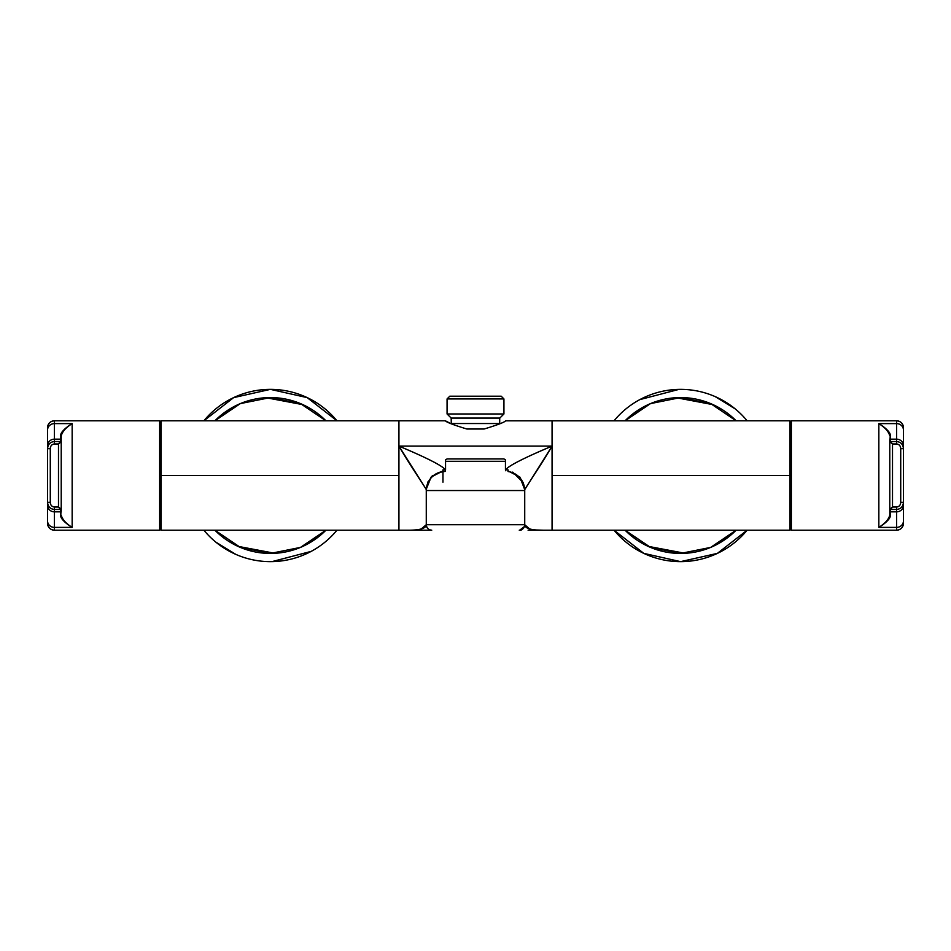 <?xml version="1.0" encoding="UTF-8"?>
<svg xmlns="http://www.w3.org/2000/svg" width="951" height="951" viewBox="0 0 951 951"><rect width="100%" height="100%" fill="white"/><g stroke="black" fill="none" stroke-linecap="round" stroke-linejoin="round"><path stroke-width="1.43" d="M398.933 446.102C420.223 454.982 446.708 467.167 445.425 470.733C445.829 466.489 419.379 454.744 398.933 446.102L398.933 420.806L445.425 420.806L161.028 420.806L398.933 420.806L398.933 446.102L552.067 446.102L398.933 446.102L398.933 475.5L398.933 446.102C409.596 464.611 425.798 488.113 426.274 489.646L426.274 506.491M508.036 470.9L519.888 477.093L524.726 489.646C526.355 486.448 542.034 463.517 552.067 446.102L552.067 420.806L789.972 420.806L505.575 420.817C504.779 422.161 497.635 424.895 484.142 429.008L466.858 429.008C453.377 424.895 446.233 422.161 445.425 420.806C446.257 422.173 453.401 424.907 466.858 429.008L484.142 429.008C497.635 424.895 504.767 422.161 505.575 420.806L552.067 420.806L552.067 446.102C531.657 454.733 505.254 466.442 505.575 470.733C504.387 467.155 530.42 455.125 552.067 446.102L552.067 530.194L545.791 530.194C531.882 530.48 524.857 528.661 524.726 524.726L524.726 489.646L524.726 524.726L426.274 524.726C426.167 528.649 419.141 530.468 405.209 530.194L398.933 530.194L398.933 475.5L398.933 530.194L161.028 530.194L398.933 530.194M449.609 422.993L445.912 421.079M161.028 420.806L161.028 475.5L398.933 475.5L161.028 475.5L161.028 530.194L161.028 420.806M552.067 446.102L552.067 475.5L789.972 475.5L789.972 435.867L789.972 530.194L552.067 530.194L789.972 530.194M426.274 516.155L426.274 523.264M435.463 474.192A19.139 19.139 0 0 0 426.274 490.538L426.274 489.646L426.274 490.538L524.726 490.538A19.139 19.139 0 0 0 508.036 471.553A19.139 19.139 0 0 1 524.726 490.538A19.139 19.139 0 0 0 508.036 471.553A19.139 19.139 90 0 1 524.726 490.538L524.714 489.206M426.286 489.171L431.088 477.117L442.964 470.9M429.079 480.576A19.139 19.139 0 0 1 442.964 471.553M406.529 530.194L431.742 530.194A5.468 5.468 0 0 1 426.274 524.726A5.468 5.468 -90 0 0 431.742 530.194C428.544 529.969 426.726 528.138 426.274 524.726L426.274 490.538L426.274 524.726L524.726 524.726A5.468 5.468 90 0 1 519.258 530.194C522.575 529.862 524.393 528.043 524.726 524.726A5.468 5.468 0 0 1 519.258 530.194M544.578 530.194L528.09 530.194L544.578 530.194M521.136 530.194L520.304 530.194L521.136 530.194M524.726 523.24L524.726 516.262M524.726 506.514L524.726 489.646L550.748 448.23M445.425 471.399A19.139 19.139 -90 0 0 426.274 490.538C427.415 478.912 433.799 472.528 445.425 471.399A19.139 19.139 0 0 0 426.274 490.538L524.726 490.538L524.726 524.726L530.23 529.469M524.393 526.569L519.71 530.171M543.104 530.194L531.835 529.862M426.274 489.646L426.274 490.538M420.497 529.564L426.274 524.726C426.607 528.043 428.425 529.862 431.742 530.194L405.209 530.194M789.972 420.806L789.972 475.5L552.067 475.5L552.067 530.194M523.478 482.942L512.72 472.1M426.25 489.432L400.24 448.159M432.622 475.595L431.611 476.558M428.093 481.622L427.51 482.965M445.425 420.817L446.174 421.222M449.098 422.743L450.738 423.54L500.262 423.54L450.738 423.54M447.065 398.933L447.065 413.97L475.5 413.97L447.065 413.97L447.065 398.933L475.5 398.933L447.065 398.933L449.799 396.198L447.065 398.933M503.935 413.97L475.5 413.97L503.935 413.97L503.935 398.933L475.5 398.933L503.935 398.933L503.935 413.97L499.834 418.071L451.297 418.071L451.297 423.54L451.166 418.071L499.834 418.071L503.935 413.97M501.201 396.198L503.935 398.933L501.201 396.198L449.799 396.198M495.328 396.198L455.672 396.198M499.703 418.071L499.703 423.54L499.703 418.071L451.297 418.071M451.166 418.071L447.065 413.97L451.166 418.071L499.834 418.071M215.77 542.082L235.8 554.374M271.986 561.625L311.179 551.378M336.963 420.806L307.209 397.625L270.417 389.363L233.613 397.625L203.871 420.806A86.137 86.137 0 0 1 336.963 420.806A86.137 86.137 0 0 0 203.871 420.806M336.963 530.194A86.137 86.137 0 0 1 203.871 530.194A86.137 86.137 0 0 0 336.963 530.194M237.905 546.326L274.875 553.304M306.151 544.757L325.931 530.194A77.934 77.934 0 0 1 214.89 530.194L240.318 547.384L270.417 553.434L300.504 547.396L325.931 530.194M302.917 404.674L265.947 397.696M234.671 406.243L214.89 420.806L240.318 403.604L270.417 397.566L300.504 403.616L325.931 420.806A77.934 77.934 0 0 0 214.89 420.806M735.23 408.918L715.2 396.626M679.014 389.375L639.821 399.622M614.037 530.194L643.791 553.375L680.583 561.637L717.387 553.375L747.129 530.194A86.137 86.137 0 0 1 614.037 530.194A86.137 86.137 0 0 0 747.129 530.194M614.037 420.806A86.137 86.137 0 0 1 747.129 420.806A86.137 86.137 0 0 0 614.037 420.806M713.143 404.686L676.125 397.696M644.873 406.232L625.069 420.806A77.934 77.934 0 0 1 736.11 420.806L710.682 403.616L680.583 397.566L650.496 403.604L625.069 420.806M648.035 546.314L685.053 553.304M716.305 544.768L736.11 530.194L710.682 547.396L680.583 553.434L650.496 547.384L625.069 530.194A77.934 77.934 0 0 0 736.11 530.194M505.445 459.797L503.935 458.929L447.065 458.929L445.555 459.797L445.555 461.294L505.445 461.294L505.445 459.797L505.445 461.294L445.555 461.294L445.555 469.865L442.964 469.865L445.555 469.865L442.964 469.865L445.555 469.865L445.555 459.797L445.555 461.294L445.555 459.797L447.065 458.929L503.935 458.929L505.445 459.797L505.445 469.865L508.036 469.865L505.445 469.865L505.445 461.294M508.036 471.553L508.036 469.865L508.036 471.553M442.964 482.169L442.964 469.865L442.964 482.169M61.221 439.695L60.674 435.32C60.65 432.503 64.478 428.592 72.157 423.611C66.083 427.368 62.433 431.433 61.221 435.843L60.674 435.32L60.674 441.026L58.486 443.962L61.221 441.514L60.674 439.172L54.385 439.172L54.385 423.611A6.835 6.491 180 0 0 47.55 430.09L47.55 448.67C47.93 444.355 50.213 441.977 54.385 441.537L61.221 441.514L61.221 435.843L61.221 509.486L61.221 435.843C62.184 431.73 65.833 427.653 72.157 423.611L72.157 527.389L54.385 527.389L54.385 511.828L60.674 511.828L61.221 509.486L60.674 515.68C61.304 519.163 65.132 523.062 72.157 527.389C65.869 523.383 62.219 519.305 61.221 515.157C62.433 519.567 66.083 523.632 72.157 527.389L72.157 423.611L54.385 423.611L54.385 420.806L159.661 420.806L159.661 530.194L54.385 530.194L159.661 530.194L159.661 420.806L54.385 420.806A6.835 6.835 180 0 0 47.55 427.653L47.55 448.67L47.55 427.653A6.835 6.835 180 0 1 54.385 420.806L54.385 420.806C50.237 421.21 47.954 423.492 47.55 427.641M61.221 511.305L61.221 509.486L60.424 509.463L60.674 515.68C60.698 518.545 64.525 522.456 72.157 527.389L54.385 527.389L54.385 530.194C50.237 529.79 47.954 527.508 47.55 523.359A6.835 6.835 0 0 0 54.385 530.194L54.385 527.389A6.835 6.491 180 0 1 47.55 520.91A6.835 6.491 0 0 0 54.385 527.389L54.385 511.828A6.835 6.491 180 0 1 47.55 505.338A6.835 6.491 0 0 0 54.385 511.828L54.385 507.038C51.806 506.681 50.439 505.112 50.284 502.33L50.284 448.67C50.439 445.888 51.806 444.319 54.385 443.962L58.486 443.962L58.486 507.038L60.424 509.463L54.385 509.463L54.385 507.038C51.806 506.681 50.439 505.112 50.284 502.33L50.284 448.67C50.439 445.888 51.806 444.319 54.385 443.962L58.486 443.962L60.912 442.025L58.486 443.962L58.486 507.038L54.385 507.038L58.486 507.038L60.912 508.975L60.674 509.974L61.221 509.486L60.674 511.828L54.385 511.828L54.385 509.463C50.201 508.999 47.93 506.621 47.55 502.33L47.55 520.91M61.221 441.514L54.385 441.537L54.385 439.172A6.835 6.491 180 0 0 47.55 445.662L47.55 430.09A6.835 6.491 -0 0 1 54.385 423.611L54.385 420.806M47.55 523.347L47.55 502.33C47.907 506.61 50.189 508.987 54.385 509.463L60.424 509.463L58.486 507.038L60.912 508.975M47.55 448.67L47.55 502.33L50.284 502.33L47.55 502.33L47.55 448.67L50.284 448.67L47.55 448.67L47.55 445.662A6.835 6.491 -0 0 1 54.385 439.172L54.385 423.611L72.157 423.611C65.12 427.938 61.292 431.849 60.674 435.32L60.674 439.172L54.385 439.172L54.385 443.962L54.385 441.537M889.779 511.305L890.326 515.68C890.35 518.497 886.522 522.408 878.843 527.389C884.917 523.632 888.567 519.567 889.779 515.157L890.326 515.68L890.326 509.974L892.513 507.038L889.779 509.486L890.326 511.828L896.615 511.828L896.615 527.389A6.835 6.491 0 0 0 903.45 520.91L903.45 502.33C903.07 506.645 900.787 509.023 896.615 509.463L889.779 509.486L889.779 515.157L889.779 441.514L889.779 515.157C888.816 519.27 885.167 523.347 878.843 527.389L878.843 423.611L896.615 423.611L896.615 439.172L890.326 439.172L889.779 441.514L890.326 435.32C889.696 431.837 885.868 427.938 878.843 423.611C885.131 427.617 888.781 431.695 889.779 435.843C888.567 431.433 884.917 427.368 878.843 423.611L878.843 527.389L896.615 527.389L896.615 530.194L791.339 530.194L791.339 420.806L896.615 420.806L791.339 420.806L791.339 530.194L896.615 530.194A6.835 6.835 -0 0 0 903.45 523.347L903.45 502.33L903.45 523.347A6.835 6.835 -0 0 1 896.615 530.194L896.615 530.194C900.763 529.79 903.046 527.508 903.45 523.359M889.779 439.695L889.779 441.514L890.576 441.537L890.326 435.32C890.302 432.455 886.475 428.544 878.843 423.611L896.615 423.611L896.615 420.806C900.763 421.21 903.046 423.492 903.45 427.641A6.835 6.835 180 0 0 896.615 420.806L896.615 423.611A6.835 6.491 0 0 1 903.45 430.09A6.835 6.491 180 0 0 896.615 423.611L896.615 439.172A6.835 6.491 0 0 1 903.45 445.662A6.835 6.491 180 0 0 896.615 439.172L896.615 443.962C899.194 444.319 900.561 445.888 900.716 448.67L900.716 502.33C900.561 505.112 899.194 506.681 896.615 507.038L892.513 507.038L892.513 443.962L890.576 441.537L896.615 441.537L896.615 443.962C899.194 444.319 900.561 445.888 900.716 448.67L900.716 502.33C900.561 505.112 899.194 506.681 896.615 507.038L892.513 507.038L890.088 508.975L892.513 507.038L892.513 443.962L896.615 443.962L892.513 443.962L890.088 442.025L890.326 441.026L889.779 441.514L890.326 439.172L896.615 439.172L896.615 441.537C900.799 442.001 903.07 444.379 903.45 448.67L903.45 430.09M889.779 509.486L896.615 509.463L896.615 511.828A6.835 6.491 0 0 0 903.45 505.338L903.45 520.91A6.835 6.491 180 0 1 896.615 527.389L896.615 530.194M903.45 427.653L903.45 448.67C903.093 444.39 900.811 442.013 896.615 441.537L890.576 441.537L892.513 443.962L890.088 442.025M903.45 502.33L903.45 448.67L900.716 448.67L903.45 448.67L903.45 502.33L900.716 502.33L903.45 502.33L903.45 505.338A6.835 6.491 180 0 1 896.615 511.828L896.615 527.389L878.843 527.389C885.88 523.062 889.708 519.151 890.326 515.68L890.326 511.828L896.615 511.828L896.615 507.038L896.615 509.463M524.726 522.979L524.726 521.481"/></g></svg>
